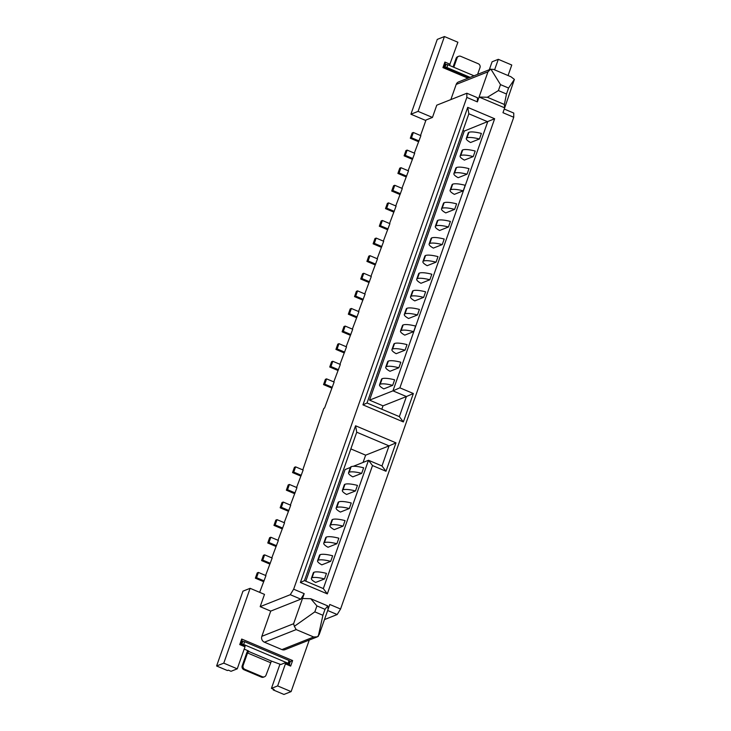 <?xml version="1.0" encoding="UTF-8"?>
<svg xmlns="http://www.w3.org/2000/svg" width="731" height="731" viewBox="0 0 731 731"><rect width="100%" height="100%" fill="white"/><g stroke="black" fill="none" stroke-linecap="round" stroke-linejoin="round"><path stroke-width="1.1" d="M466.826 97.424L466.862 93.239L477.416 97.698L477.38 101.883L466.826 97.424L293.652 589.195L304.197 593.654L293.606 623.726L294.355 626.321L314.823 611.865L316.925 605.908L310.766 598.735L302.488 598.506M477.38 101.883L479.088 97.04L504.673 107.85L514.396 79.405L510.978 76.773L493.471 69.372L490.51 69.308L487.961 71.821L479.088 97.04L487.367 97.269L498.396 90.589L500.497 84.632L490.876 69.098L458.565 81.927A4.532 4.258 68.4 0 0 456.199 84.421L450.853 99.59M294.355 626.321L296.183 629.583L313.69 636.984L317.373 636.829L319.2 634.535L329.791 604.473L340.564 609.024L513.738 117.262L502.965 112.702L504.673 107.85L504.363 104.46L506.482 93.997L508.575 88.04L514.396 79.405M413.353 393.525L403.348 421.933L362.951 404.855L467.712 107.356L494.649 118.742L399.884 387.832L413.353 393.525L406.418 396.54L399.345 416.633L403.348 421.933M395.983 442.858L385.977 471.257L372.508 465.565L327.324 593.883L300.395 582.488L355.577 425.78L395.983 442.858L389.047 445.873L381.975 465.967L368.506 460.274L353.301 466.305M304.197 593.654L300.816 599.164L290.271 594.705L293.652 589.195M242.619 641.407L244.638 641.717L243.661 644.486L241.102 643.956L242.08 641.188L242.619 641.407L241.641 644.185L245.013 645.61L245.004 646.798L237.246 668.838L223.777 663.145L250.121 588.318L264.494 594.385L260.172 606.648L270.726 611.107L300.816 599.164M270.726 611.107L261.844 636.326A4.532 4.258 68.4 0 0 264.421 642.193L281.928 649.594A4.532 4.258 68.4 0 0 285.063 649.649L317.373 636.829M260.172 606.648L290.271 594.705M327.662 610.513L337.183 614.533L324.463 619.586M494.595 69.847L498.304 59.321L511.773 65.013L508.063 75.54M466.862 93.239L436.763 105.182L432.45 117.444L418.086 111.377L444.43 36.55L457.898 42.243L449.446 65.415M473.999 75.796L447.82 64.73L445.809 64.429L444.832 67.197L442.94 67.599L444.887 62.053L450.141 64.273M442.94 67.599L467.986 78.19M245.004 646.798L239.75 644.578L241.696 639.04L292.61 660.559L290.655 666.105L285.401 663.885L285.41 662.688L289.321 664.333L290.298 661.564L292.61 660.559M309.268 640.036L291.112 691.608L277.643 685.916L285.401 663.885M445.809 64.429L445.27 64.2L444.293 66.969M447.82 64.73L446.851 67.499L444.832 67.197L469.448 77.605M446.001 64.355L445.024 67.124M446.851 67.499L470.115 77.34M477.608 74.37L479.975 67.645A3.025 2.842 68.4 0 0 478.257 63.734L460.749 56.333A3.025 2.842 68.4 0 0 457.076 57.968L453.805 67.261M453.092 66.96L456.117 58.352A3.025 2.842 -111.6 0 1 457.697 56.68L458.657 56.305M244.218 649.027L248.86 651.22L247.544 652.966L243.149 665.438A3.025 2.842 68.4 0 0 244.867 669.349L262.374 676.751A3.025 2.842 68.4 0 0 264.467 676.787L263.516 677.162A3.025 2.842 -111.6 0 1 261.424 677.125L243.916 669.724A3.025 2.842 -111.6 0 1 242.199 665.813L246.585 653.35A4.532 1.133 112.9 0 1 247.855 650.563M285.41 662.688L280.832 664.506L271.402 661.071L266.047 675.115A3.025 2.842 68.4 0 1 264.467 676.787M289.083 660.504L289.951 661.263L288.973 664.031L288.105 663.273L289.083 660.504L244.638 641.717M243.661 644.486L288.105 663.273M242.811 641.334L241.833 644.102M289.321 664.333L290.655 666.105M242.08 641.188L241.696 639.04M241.102 643.956L239.75 644.578M237.246 668.838L231.033 671.296L228.337 670.163L227.387 670.537L216.604 665.987L242.957 591.16L250.121 588.318M277.643 685.916L271.439 688.374L279.973 664.141M271.439 688.374L274.125 689.516L273.175 689.9L273.412 689.214M291.112 691.608L283.948 694.45L273.175 689.9M489.295 69.728L492.091 61.788L498.304 59.321M425.817 120.514L410.913 114.219L437.266 39.392L444.43 36.55M445.27 64.2L444.887 62.053M420.535 135.537L425.999 120.003L432.45 117.444M418.086 111.377L410.913 114.219M346.165 346.704L352.717 329.261L345.178 326.072L343.981 326.547L342.126 331.81L343.323 331.335L350.862 334.524M352.36 329.105L358.921 311.662L351.373 308.473L350.186 308.948L348.331 314.211L349.519 313.736L357.066 316.925M358.555 311.507L365.116 294.063L357.569 290.874L356.381 291.349L354.526 296.612L355.723 296.137L363.261 299.326M364.76 293.908L371.311 276.464L363.773 273.275L362.576 273.75L360.721 279.014L361.918 278.538L369.457 281.727M370.955 276.318L377.507 258.865L369.968 255.676L368.771 256.152L366.916 261.415L368.113 260.949L375.652 264.129M377.15 258.719L383.702 241.267L376.163 238.078L374.966 238.553L373.112 243.825L374.309 243.35L381.856 246.539M383.346 241.12L389.906 223.668L382.359 220.488L381.171 220.954L379.316 226.226L380.504 225.751L388.051 228.94M389.55 223.522L396.101 206.078L388.563 202.889L387.366 203.364L385.511 208.627L386.708 208.152L394.247 211.341M395.745 205.923L402.297 188.479L394.758 185.29L393.561 185.765L391.706 191.029L392.903 190.553L400.442 193.742M401.94 188.324L408.492 170.88L400.953 167.691L399.756 168.167L397.902 173.43L399.099 172.955L406.637 176.144M408.136 170.725L414.696 153.282L407.149 150.093L405.952 150.568L404.106 155.831L405.294 155.356L412.841 158.545M414.331 153.126L420.892 135.683L413.344 132.494L412.156 132.969L410.301 138.232L411.489 137.757L419.037 140.946M259.66 592.348L265.956 575.626L258.418 572.437L257.221 572.912L255.366 578.175L256.563 577.7L264.11 580.889M265.6 575.48L272.16 558.027L264.613 554.838L263.425 555.313L261.57 560.576L262.758 560.11L270.306 563.29M271.804 557.881L278.356 540.428L270.817 537.239L269.62 537.714L267.765 542.987L268.962 542.512L276.501 545.701M277.999 540.282L284.551 522.829L277.012 519.65L275.815 520.116L273.961 525.388L275.158 524.913L282.696 528.102M284.195 522.683L290.746 505.24L283.208 502.051L282.011 502.526L280.156 507.789L281.353 507.314L288.891 510.503M290.39 505.084L296.95 487.641L289.403 484.452L288.206 484.927L286.36 490.19L287.548 489.715L295.096 492.904M296.585 487.486L303.146 470.042L295.598 466.853L294.41 467.328L292.555 472.591L293.743 472.116L301.291 475.305M302.789 469.887L323.833 408.364L324.555 408.081L334.131 382.048L326.583 378.868L325.396 379.334L323.541 384.607L324.728 384.131L332.276 387.32M333.775 381.902L340.326 364.458L332.788 361.269L331.591 361.744L329.736 367.008L330.933 366.533L338.471 369.722M339.97 364.303L346.521 346.86L338.983 343.671L337.786 344.146L335.931 349.409L337.128 348.934L344.666 352.123M350.213 335.227L342.126 331.81M223.777 663.145L216.604 665.987M340.564 609.024L337.183 614.533M504.253 109.047L513.774 113.067L513.738 117.262M309.734 450.168L309.195 449.94M318.241 636.418L322.91 615.283L325.003 609.325L327.771 605.926L328.082 609.316M508.575 88.04L500.497 84.632M322.91 615.283L314.823 611.865M325.003 609.325L316.925 605.908M506.482 93.997L498.396 90.589M327.771 605.926L310.766 598.735M487.367 97.269L504.363 104.46M399.784 194.446L391.706 191.029M392.903 190.553L394.758 185.29M418.379 141.65L410.301 138.232M411.489 137.757L413.344 132.494M412.183 159.248L404.106 155.831M405.294 155.356L407.149 150.093M405.979 176.847L397.902 173.43M399.099 172.955L400.953 167.691M393.589 212.045L385.511 208.627M386.708 208.152L388.563 202.889M387.393 229.635L379.316 226.226M380.504 225.751L382.359 220.488M381.198 247.233L373.112 243.825M374.309 243.35L376.163 238.078M374.994 264.832L366.916 261.415M368.113 260.949L369.968 255.676M368.799 282.431L360.721 279.014M361.918 278.538L363.773 273.275M362.603 300.03L354.526 296.612M355.723 296.137L357.569 290.874M356.408 317.629L348.331 314.211M349.519 313.736L351.373 308.473M344.009 352.826L335.931 349.409M337.128 348.934L338.983 343.671M337.813 370.416L329.736 367.008M330.933 366.533L332.788 361.269M331.618 388.015L323.541 384.607M324.728 384.131L326.583 378.868M300.633 476.009L292.555 472.591M293.743 472.116L295.598 466.853M294.438 493.608L286.36 490.19M287.548 489.715L289.403 484.452M288.233 511.207L280.156 507.789M281.353 507.314L283.208 502.051M282.038 528.796L273.961 525.388M275.158 524.913L277.012 519.65M275.843 546.395L267.765 542.987M268.962 542.512L270.817 537.239M269.648 563.994L261.57 560.576M262.758 560.11L264.613 554.838M263.452 581.593L255.366 578.175M256.563 577.7L258.418 572.437M343.323 331.335L345.178 326.072M399.345 416.633L367.017 402.973L468.854 113.789L487.714 121.757L392.949 390.847L399.884 387.832M494.649 118.742L464.304 131.05L369.539 400.14L392.949 390.847L406.418 396.54L383.007 405.833L381.81 409.223M466.296 138.451A12.838 2.97 19.4 0 0 470.563 142.508L479.435 138.991L481.382 133.444A19.627 4.541 19.4 0 0 468.909 132.329A12.838 2.97 19.4 0 0 468.242 132.905L466.296 138.451A12.838 2.97 19.4 0 1 466.954 137.876A19.627 4.541 19.4 0 1 479.435 138.991M460.101 156.041A12.838 2.97 19.4 0 0 464.368 160.107L473.231 156.589L475.187 151.043A19.627 4.541 19.4 0 0 462.705 149.928A12.838 2.97 19.4 0 0 462.047 150.504L460.101 156.041A12.838 2.97 19.4 0 1 460.758 155.465A19.627 4.541 19.4 0 1 473.231 156.589M453.896 173.64A12.838 2.97 19.4 0 0 458.163 177.706L467.036 174.188L468.991 168.642A19.627 4.541 19.4 0 0 456.51 167.527A12.838 2.97 19.4 0 0 455.852 168.103L453.896 173.64A12.838 2.97 19.4 0 1 454.554 173.064A19.627 4.541 19.4 0 1 467.036 174.188M441.506 208.838A12.838 2.97 19.4 0 0 445.773 212.904L454.645 209.377L456.592 203.839A19.627 4.541 19.4 0 0 444.119 202.725A12.838 2.97 19.4 0 0 443.461 203.3L441.506 208.838A12.838 2.97 19.4 0 1 442.164 208.262A19.627 4.541 19.4 0 1 454.645 209.377M435.31 226.436A12.838 2.97 19.4 0 0 439.578 230.503L448.45 226.975L450.397 221.438A19.627 4.541 19.4 0 0 437.915 220.314A12.838 2.97 19.4 0 0 437.257 220.89L435.31 226.436A12.838 2.97 19.4 0 1 435.968 225.861A19.627 4.541 19.4 0 1 448.45 226.975M429.115 244.035A12.838 2.97 19.4 0 0 433.373 248.101L442.246 244.574L444.201 239.037A19.627 4.541 19.4 0 0 431.719 237.913A12.838 2.97 19.4 0 0 431.062 238.489L429.115 244.035A12.838 2.97 19.4 0 1 429.773 243.46A19.627 4.541 19.4 0 1 442.246 244.574M422.911 261.634A12.838 2.97 19.4 0 0 427.178 265.691L436.051 262.173L438.006 256.636A19.627 4.541 19.4 0 0 425.524 255.512A12.838 2.97 19.4 0 0 424.866 256.088L422.911 261.634A12.838 2.97 19.4 0 1 423.569 261.058A19.627 4.541 19.4 0 1 436.051 262.173M416.716 279.233A12.838 2.97 19.4 0 0 420.983 283.29L429.855 279.772L431.811 274.226A19.627 4.541 19.4 0 0 419.329 273.111A12.838 2.97 19.4 0 0 418.671 273.686L416.716 279.233A12.838 2.97 19.4 0 1 417.374 278.657A19.627 4.541 19.4 0 1 429.855 279.772M410.52 296.832A12.838 2.97 19.4 0 0 414.788 300.889L423.66 297.371L425.606 291.824A19.627 4.541 19.4 0 0 413.134 290.71A12.838 2.97 19.4 0 0 412.476 291.285L410.52 296.832A12.838 2.97 19.4 0 1 411.178 296.256A19.627 4.541 19.4 0 1 423.66 297.371M404.325 314.421A12.838 2.97 19.4 0 0 408.592 318.488L417.465 314.97L419.411 309.423A19.627 4.541 19.4 0 0 406.929 308.308A12.838 2.97 19.4 0 0 406.272 308.884L404.325 314.421A12.838 2.97 19.4 0 1 404.983 313.846A19.627 4.541 19.4 0 1 417.465 314.97M391.926 349.619A12.838 2.97 19.4 0 0 396.193 353.685L405.065 350.167L407.021 344.621A19.627 4.541 19.4 0 0 394.539 343.506A12.838 2.97 19.4 0 0 393.881 344.082L391.926 349.619A12.838 2.97 19.4 0 1 392.584 349.043A19.627 4.541 19.4 0 1 405.065 350.167M385.73 367.218A12.838 2.97 19.4 0 0 389.998 371.284L398.87 367.757L400.826 362.22A19.627 4.541 19.4 0 0 388.344 361.096A12.838 2.97 19.4 0 0 387.686 361.671L385.73 367.218A12.838 2.97 19.4 0 1 386.388 366.642A19.627 4.541 19.4 0 1 398.87 367.757M379.535 384.817A12.838 2.97 19.4 0 0 383.802 388.883L392.675 385.356L394.621 379.818A19.627 4.541 19.4 0 0 382.149 378.695A12.838 2.97 19.4 0 0 381.481 379.27L379.535 384.817A12.838 2.97 19.4 0 1 380.193 384.241A19.627 4.541 19.4 0 1 392.675 385.356M450.095 190.288A12.838 2.97 19.4 0 0 454.362 194.355L463.226 190.837L465.181 185.29A19.627 4.541 19.4 0 0 452.699 184.175A12.838 2.97 19.4 0 0 452.041 184.751L450.095 190.288A12.838 2.97 19.4 0 1 450.753 189.713A19.627 4.541 19.4 0 1 463.226 190.837M400.515 331.079A12.838 2.97 19.4 0 0 404.782 335.136L413.655 331.618L415.601 326.072A19.627 4.541 19.4 0 0 403.128 324.957A12.838 2.97 19.4 0 0 402.47 325.533L400.515 331.079A12.838 2.97 19.4 0 1 401.173 330.503A19.627 4.541 19.4 0 1 413.655 331.618M369.539 400.14L383.007 405.833M367.017 402.973L362.951 404.855M468.854 113.789L467.712 107.356M462.979 130.483L464.304 131.05M350.441 467.438L345.096 469.558L305.786 581.172M350.843 448.907L365.637 455.166L363.079 462.421M327.324 593.883L323.321 588.583L368.506 460.274L372.508 465.565M381.975 465.967L385.977 471.257M323.321 588.583L304.462 580.615L300.395 582.488M304.462 580.615L356.728 432.213L355.577 425.78M356.728 432.213L389.047 445.873L365.637 455.166M348.55 472.802A12.838 2.97 19.4 0 0 352.817 476.868L361.69 473.35L363.636 467.803A19.627 4.541 19.4 0 0 351.163 466.689A12.838 2.97 19.4 0 0 350.496 467.264L348.55 472.802A12.838 2.97 19.4 0 1 349.208 472.226A19.627 4.541 19.4 0 1 361.69 473.35M342.355 490.4A12.838 2.97 19.4 0 0 346.622 494.467L355.485 490.949L357.441 485.402A19.627 4.541 19.4 0 0 344.959 484.287A12.838 2.97 19.4 0 0 344.301 484.863L342.355 490.4A12.838 2.97 19.4 0 1 343.013 489.825A19.627 4.541 19.4 0 1 355.485 490.949M336.15 507.999A12.838 2.97 19.4 0 0 340.418 512.065L349.29 508.538L351.245 503.001A19.627 4.541 19.4 0 0 338.764 501.886A12.838 2.97 19.4 0 0 338.106 502.462L336.15 507.999A12.838 2.97 19.4 0 1 336.808 507.424A19.627 4.541 19.4 0 1 349.29 508.538M329.955 525.598A12.838 2.97 19.4 0 0 334.222 529.664L343.095 526.137L345.05 520.6A19.627 4.541 19.4 0 0 332.568 519.476A12.838 2.97 19.4 0 0 331.911 520.052L329.955 525.598A12.838 2.97 19.4 0 1 330.613 525.022A19.627 4.541 19.4 0 1 343.095 526.137M323.76 543.197A12.838 2.97 19.4 0 0 328.027 547.263L336.9 543.736L338.846 538.199A19.627 4.541 19.4 0 0 326.373 537.075A12.838 2.97 19.4 0 0 325.715 537.65L323.76 543.197A12.838 2.97 19.4 0 1 324.418 542.621A19.627 4.541 19.4 0 1 336.9 543.736M317.565 560.796A12.838 2.97 19.4 0 0 321.832 564.853L330.704 561.335L332.651 555.798A19.627 4.541 19.4 0 0 320.169 554.674A12.838 2.97 19.4 0 0 319.511 555.249L317.565 560.796A12.838 2.97 19.4 0 1 318.223 560.22A19.627 4.541 19.4 0 1 330.704 561.335M311.369 578.395A12.838 2.97 19.4 0 0 315.628 582.452L324.5 578.934L326.455 573.387A19.627 4.541 19.4 0 0 313.974 572.272A12.838 2.97 19.4 0 0 313.316 572.848L311.369 578.395A12.838 2.97 19.4 0 1 312.027 577.819A19.627 4.541 19.4 0 1 324.5 578.934M261.844 636.326L293.606 623.726M457.076 57.968L456.117 58.352M242.199 665.813L243.149 665.438M248.513 651.394L271.402 661.071M456.199 84.421L487.961 71.821M281.928 649.594L313.69 636.984M264.421 642.193L296.183 629.583M247.544 652.966L270.443 662.642M262.374 676.751L261.424 677.125M243.916 669.724L244.867 669.349M349.208 472.226L351.163 466.689M343.013 489.825L344.959 484.287M336.808 507.424L338.764 501.886M330.613 525.022L332.568 519.476M324.418 542.621L326.373 537.075M318.223 560.22L320.169 554.674M312.027 577.819L313.974 572.272M466.954 137.876L468.909 132.329M460.758 155.465L462.705 149.928M454.554 173.064L456.51 167.527M442.164 208.262L444.119 202.725M435.968 225.861L437.915 220.314M429.773 243.46L431.719 237.913M423.569 261.058L425.524 255.512M417.374 278.657L419.329 273.111M411.178 296.256L413.134 290.71M404.983 313.846L406.929 308.308M392.584 349.043L394.539 343.506M386.388 366.642L388.344 361.096M380.193 384.241L382.149 378.695M450.753 189.713L452.699 184.175M401.173 330.503L403.128 324.957"/></g></svg>

